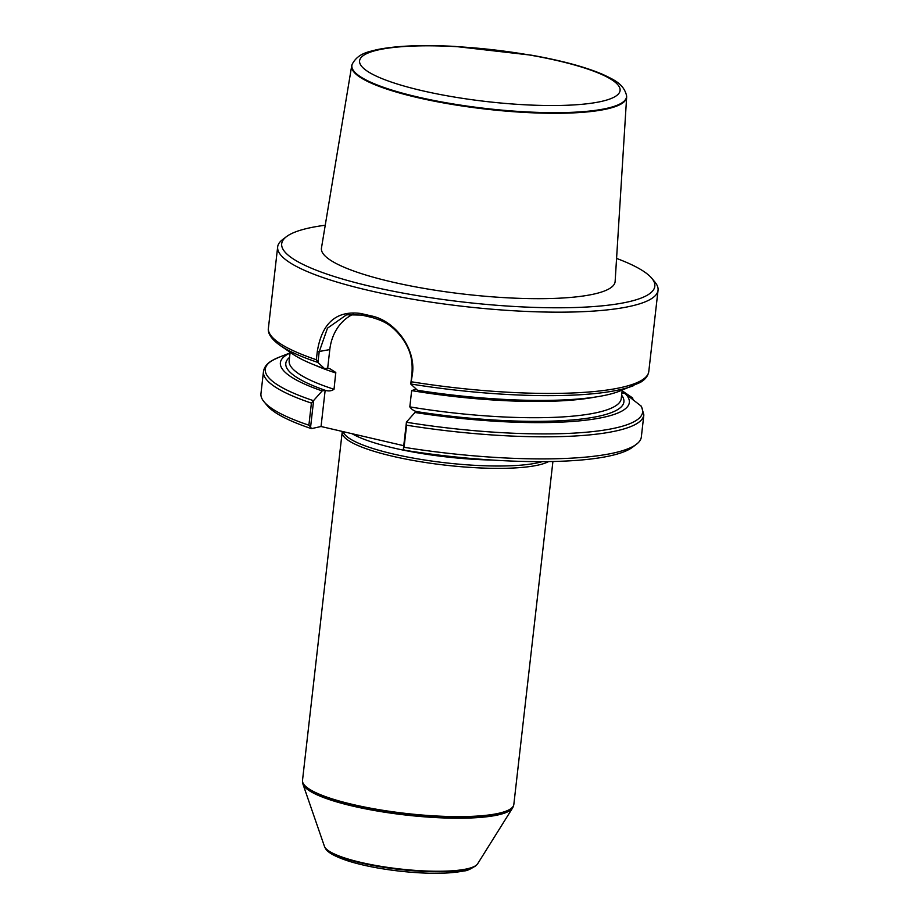 <?xml version="1.0" encoding="UTF-8"?>
<svg xmlns="http://www.w3.org/2000/svg" width="919" height="919" viewBox="0 0 919 919"><rect width="100%" height="100%" fill="white"/><g stroke="black" fill="none" stroke-linecap="round" stroke-linejoin="round"><path stroke-width="1.38" d="M406.439 422.074L406.6 425.198A191.416 38.081 -173.5 0 0 643.851 414.883L641.336 436.984A191.416 38.081 -173.5 0 1 636.499 444.21L632.559 447.208A187.775 37.357 -173.5 0 1 404.245 450.184L403.43 448.552L406.439 422.074L414.974 412.482L417.95 411.827C414.584 411.367 411.85 409.725 409.817 406.876L411.666 390.609L416.204 389.093M310.599 427.002L308.887 425.198L311.403 403.096L313.62 400.535L310.599 427.002L311.415 428.633L321.041 426.508L403.751 445.704M311.415 428.633A187.775 37.357 -173.5 0 1 267.199 405.578L264.04 401.775A191.416 38.081 -173.5 0 1 260.95 393.642L263.466 371.552C264.201 367.049 267.084 363.384 272.104 360.547L278.825 357.33A189.9 37.782 -173.5 0 0 313.356 400.638M636.499 444.21A191.416 38.081 -173.5 0 1 404.084 447.289L403.43 448.552M406.6 425.198L404.084 447.289M633.283 400.247L632.559 397.904L623.564 392.068L621.945 392.424M621.887 392.895L625.288 393.688L641.416 406.313M622.117 390.874A175.609 34.933 -173.5 0 1 623.564 392.068M625.288 393.688A175.609 34.933 -173.5 0 1 414.974 412.482M317.951 362.523L316.343 359.72L317.25 351.828C321.822 323.006 336.388 310.231 360.937 313.505A191.416 38.081 6.5 0 0 371.356 315.918C394.619 320.582 416.066 348.037 412.447 373.918L410.77 384.062L411.976 373.482C412.769 360.03 410.816 350.208 401.672 337.411C391.253 324.418 383.901 321.099 372.046 317.469A189.601 37.713 -173.5 0 1 361.73 315.079L346.555 314.792L327.474 328.175L319.157 351.943L317.951 362.523L324.671 368.737A175.609 34.933 -173.5 0 1 292.667 354.022L280.169 345.464C268.773 337.388 267.797 331.277 268.405 328.163L277.664 246.901A191.416 38.081 -173.5 0 1 282.501 239.664L286.441 236.665A187.775 37.357 -173.5 0 1 308.91 228.027A187.775 37.357 -173.5 0 1 325.246 225.235M411.54 381.81A191.416 38.081 -173.5 0 0 648.791 371.506C648.056 375.997 645.172 379.673 640.152 382.499L619.337 391.241A175.609 34.933 -173.5 0 1 417.502 390.288L410.77 384.062M616.569 258.423A187.775 37.357 -173.5 0 1 651.801 278.296L654.96 282.11A191.416 38.081 -173.5 0 1 658.05 290.232A191.416 38.081 -173.5 0 1 463.544 306.406A191.416 38.081 -173.5 0 1 277.664 246.901M308.887 425.198A191.416 38.081 -173.5 0 1 264.04 401.775M324.671 368.737L327.692 368.071L329.841 368.703L335.78 372.448L334.022 389.277C331.449 391.057 328.497 391.391 325.165 390.265L322.144 390.931L313.62 400.535M322.144 390.931A175.609 34.933 -173.5 0 1 290.036 353.034M417.95 411.827L417.996 411.815A170.153 33.854 -173.5 0 0 621.623 395.204M651.801 278.296A187.775 37.357 -173.5 0 1 464.038 302.133A187.775 37.357 -173.5 0 1 286.441 236.665M351.701 65.846L321.466 247.992A147.798 29.397 6.5 0 0 426.255 288.773A147.798 29.397 6.5 0 0 593.685 294.126A147.798 29.397 6.5 0 0 615.133 281.455L626.643 97.161A138.367 27.524 -173.5 0 1 606.563 109.039A138.367 27.524 -173.5 0 1 449.805 104.019A138.367 27.524 -173.5 0 1 351.701 65.846A138.367 27.524 -173.5 0 1 351.954 64.87L352.161 64.296A138.229 27.501 -173.5 0 0 486.094 108.511A138.229 27.501 -173.5 0 0 626.54 95.553C623.576 83.33 612.709 79.287 603.163 74.577C585.644 67.041 561.727 60.574 531.423 55.186L454.974 46.409C421.603 44.663 395.342 45.801 376.181 49.821C369.208 51.866 358.123 52.888 352.161 64.296M353.516 314.057A48.615 41.24 -102.5 0 0 329.795 349.588L327.692 368.071M325.165 390.265L321.041 426.508M342.327 431.448A106.34 21.16 6.5 0 0 342.19 432.114L302.512 780.357A106.34 21.16 6.5 0 0 302.5 781.116A106.34 21.16 6.5 0 0 380.282 809.88A106.34 21.16 6.5 0 0 498.431 813.349A106.34 21.16 6.5 0 0 513.687 805.182A106.34 21.16 6.5 0 0 513.836 804.435L552.916 461.487M342.19 432.114A106.34 21.16 6.5 0 0 418.145 461.327A106.34 21.16 6.5 0 0 538.109 465.094A106.34 21.16 6.5 0 0 548.654 461.568M343.189 431.643A105.742 21.034 6.5 0 0 422.545 459.672A105.742 21.034 6.5 0 0 537.845 462.762A105.742 21.034 6.5 0 0 542.279 461.625M513.204 806.629A106.122 21.114 6.5 0 1 498.109 814.395A106.122 21.114 6.5 0 1 381.167 811.098A106.122 21.114 6.5 0 1 302.638 782.632L302.73 783.241A105.961 21.08 6.5 0 0 302.948 784.125A105.961 21.08 6.5 0 0 383.2 811.982A105.961 21.08 6.5 0 0 497.903 814.958A105.961 21.08 6.5 0 0 512.561 808.008A105.961 21.08 6.5 0 0 512.974 807.204L513.687 805.182M302.948 784.125L324.43 846.33A77.449 15.405 6.5 0 0 324.786 847.111A77.449 15.405 6.5 0 0 384.877 866.973A77.449 15.405 6.5 0 0 466.932 868.869A77.449 15.405 6.5 0 0 477.122 864.469A77.449 15.405 6.5 0 0 477.65 863.791L512.561 808.008M626.54 95.553L626.609 96.162A138.367 27.524 -173.5 0 1 626.643 97.161M632.088 397.582A189.9 37.782 -173.5 0 1 632.559 397.904L622.129 390.759M640.635 405.497A189.9 37.782 -173.5 0 1 406.485 422.258M633.444 385.716A189.9 37.782 -173.5 0 1 410.85 383.993M316.343 359.72A191.416 38.081 -173.5 0 1 268.405 328.163M311.403 403.096A191.416 38.081 -173.5 0 1 263.466 371.552M325.119 390.276A170.153 33.854 -173.5 0 1 289.542 357.376M334.022 389.277A167.109 33.245 -173.5 0 1 289.163 360.742L290.128 352.287M622.209 390.127L621.244 398.582A167.109 33.245 -173.5 0 1 409.817 406.876M335.872 373.011A167.109 33.245 -173.5 0 1 314.976 365.176M595.098 397.088A167.109 33.245 -173.5 0 1 411.666 390.609M317.721 362.373A189.9 37.782 -173.5 0 1 280.169 345.464M329.795 349.588L317.25 351.828M372.046 317.469L371.356 315.918M361.73 315.079L360.937 313.505M352.034 433.699A105.742 21.034 6.5 0 0 492.193 460.04M302.638 782.632L302.535 781.724A106.236 21.137 6.5 0 0 380.248 810.455A106.236 21.137 6.5 0 0 498.27 813.912A106.236 21.137 6.5 0 0 513.514 805.756M476.639 864.997C471.114 868.972 466.886 870.959 463.98 870.936C448.621 873.969 427.553 874.084 400.764 871.258C380.684 869.006 363.361 865.652 348.806 861.183C334.631 856.542 326.739 852.062 325.131 847.732A77.024 15.324 6.5 0 0 384.9 867.502A77.024 15.324 6.5 0 0 466.507 869.374A77.024 15.324 6.5 0 0 476.639 864.997L477.122 864.469M378.571 49.844A131.118 26.088 6.5 0 0 486.748 101.572A131.118 26.088 6.5 0 0 604.197 75.599A131.118 26.088 6.5 0 0 378.571 49.844M643.851 414.883L641.439 406.336M648.791 371.506L658.05 290.232M290.059 352.93L278.825 357.33M302.535 781.724L302.5 781.116M325.131 847.732L324.786 847.111"/></g></svg>
